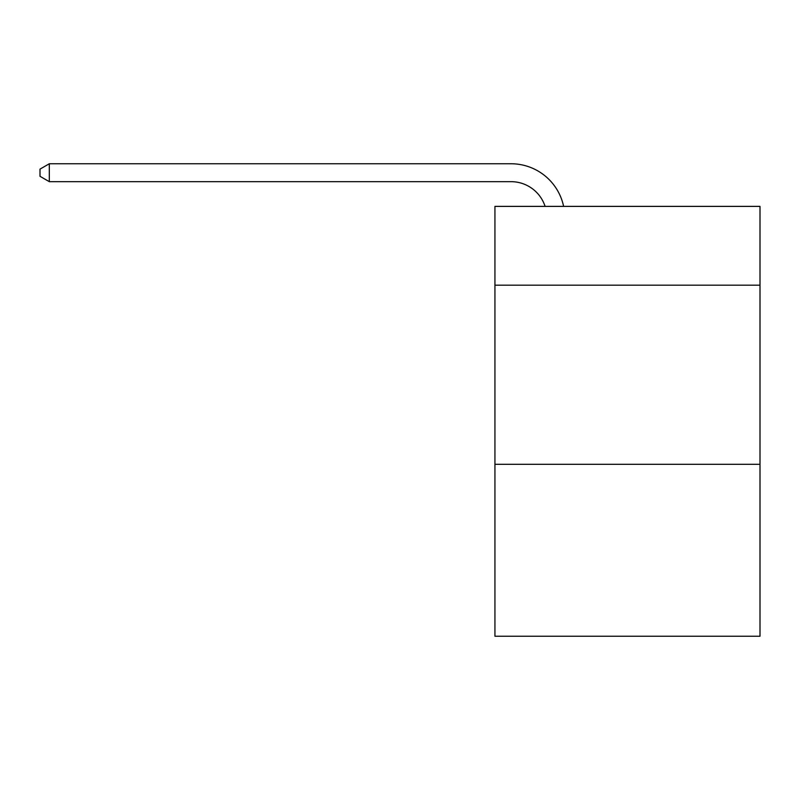 <?xml version="1.0" encoding="UTF-8"?>
<svg xmlns="http://www.w3.org/2000/svg" width="800" height="800" viewBox="0 0 800 800"><rect width="100%" height="100%" fill="white"/><g stroke="black" fill="none" stroke-linecap="round" stroke-linejoin="round"><path stroke-width="1.2" d="M760 285.19L760 206.39L494.93 206.39L494.93 285.19L760 285.19L760 636.24L494.93 636.24L494.93 285.19M760 464.3L494.93 464.3M511.04 163.76L49.31 163.76L511.04 163.76A53.73 53.73 174.1 0 1 563.62 206.39M545.1 206.39A35.82 35.82 -5.9 0 0 511.04 181.67L49.31 181.67L40 176.3L40 169.13L49.31 163.76L49.31 181.67"/></g></svg>
